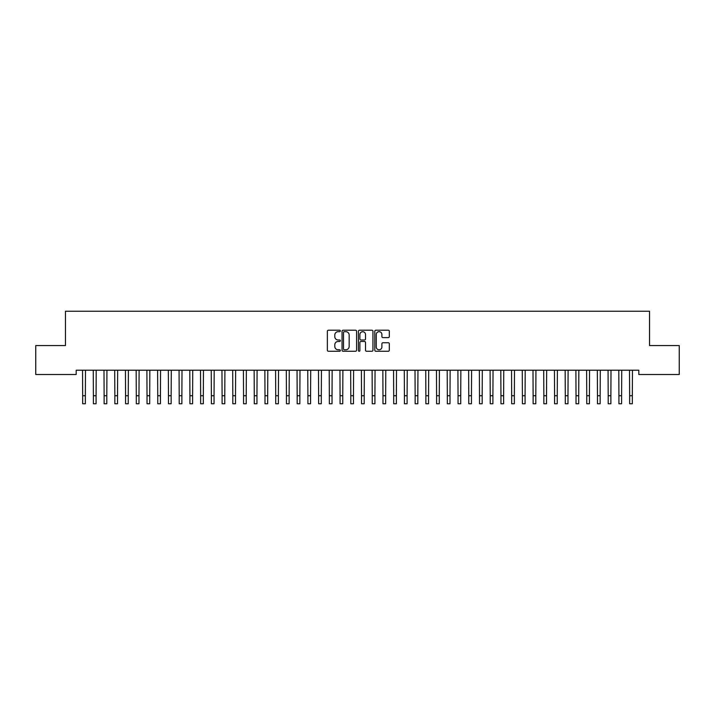 <?xml version="1.0" encoding="UTF-8"?>
<svg xmlns="http://www.w3.org/2000/svg" width="715" height="715" viewBox="0 0 715 715"><rect width="100%" height="100%" fill="white"/><g stroke="black" fill="none" stroke-linecap="round" stroke-linejoin="round"><path stroke-width="1.07" d="M340.34 330.938A0.733 0.733 0 0 0 339.607 330.205L328.417 330.205A1.055 1.055 0 0 0 327.363 331.26L327.363 350.207A1.055 1.055 0 0 0 328.417 351.262L339.607 351.262A0.733 0.733 0 0 0 340.34 350.52A0.733 0.733 0 0 0 339.607 349.787L338.159 349.787A3.369 3.369 0 0 1 334.79 346.418L334.79 344.836A3.369 3.369 0 0 1 338.159 341.466L339.607 341.466A0.733 0.733 0 0 0 340.34 340.733A0.733 0.733 0 0 0 339.607 339.991L338.159 339.991A3.369 3.369 0 0 1 334.79 336.622L334.79 335.049A3.369 3.369 0 0 1 338.159 331.68L339.607 331.68A0.733 0.733 0 0 0 340.34 330.938M388.263 337.623A1.055 1.055 0 0 0 389.318 336.577L389.318 331.26A1.055 1.055 0 0 0 388.263 330.205L375.84 330.205A1.055 1.055 0 0 0 374.794 331.26L374.794 350.207A1.055 1.055 0 0 0 375.84 351.262L388.263 351.262A1.055 1.055 0 0 0 389.318 350.207L389.318 343.781A1.055 1.055 0 0 0 388.263 342.735L382.954 342.735A1.055 1.055 0 0 0 381.899 343.781L381.899 346.972A2.815 2.815 0 0 1 379.084 349.787A2.815 2.815 0 0 1 376.269 346.972L376.269 334.495A2.815 2.815 0 0 1 379.084 331.68A2.815 2.815 0 0 1 381.899 334.495L381.899 336.577A1.055 1.055 0 0 0 382.954 337.623L388.263 337.623M638.817 370.227L76.183 370.227L76.183 374.517L35.75 374.517L35.75 345.56L65.458 345.56L65.458 311.24L649.542 311.24L649.542 345.56L679.25 345.56L679.25 374.517L638.817 374.517L638.817 370.227M356.579 331.26A1.055 1.055 0 0 0 355.525 330.205L343.102 330.205A1.055 1.055 0 0 0 342.047 331.26L342.047 350.207A1.055 1.055 0 0 0 343.102 351.262L355.525 351.262A1.055 1.055 0 0 0 356.579 350.207L356.579 331.26M359.475 330.205L371.898 330.205A1.055 1.055 0 0 1 372.953 331.26L372.953 350.207A1.055 1.055 0 0 1 371.898 351.262L366.581 351.262A1.055 1.055 0 0 1 365.526 350.207L365.526 342.521A1.055 1.055 0 0 0 364.471 341.466L360.95 341.466A1.055 1.055 0 0 0 359.895 342.521L359.895 350.52A0.733 0.733 0 0 1 359.162 351.262A0.733 0.733 0 0 1 358.421 350.52L358.421 331.26A1.055 1.055 0 0 1 359.475 330.205M344.264 331.68A0.733 0.733 0 0 0 343.522 332.412L343.522 349.045A0.733 0.733 0 0 0 344.264 349.787L345.792 349.787A3.369 3.369 0 0 0 349.161 346.418L349.161 335.049A3.369 3.369 0 0 0 345.792 331.68L344.264 331.68M365.526 334.548A2.815 2.815 0 0 0 362.711 331.733A2.815 2.815 0 0 0 359.895 334.548L359.895 338.946A1.055 1.055 0 0 0 360.95 339.991L364.471 339.991A1.055 1.055 0 0 0 365.526 338.946L365.526 334.548M82.538 370.227L82.672 395.717L85.353 395.717L85.487 370.227M82.672 395.717L82.672 403.761L85.353 403.761L85.353 395.717M93.263 370.227L93.397 395.717L96.078 395.717L96.212 370.227M93.397 395.717L93.397 403.761L96.078 403.761L96.078 395.717M103.988 370.227L104.122 395.717L106.803 395.717L106.937 370.227M104.122 395.717L104.122 403.761L106.803 403.761L106.803 395.717M114.713 370.227L114.847 395.717L117.528 395.717L117.662 370.227M114.847 395.717L114.847 403.761L117.528 403.761L117.528 395.717M125.438 370.227L125.572 395.717L128.253 395.717L128.387 370.227M125.572 395.717L125.572 403.761L128.253 403.761L128.253 395.717M136.163 370.227L136.297 395.717L138.978 395.717L139.112 370.227M136.297 395.717L136.297 403.761L138.978 403.761L138.978 395.717M146.888 370.227L147.022 395.717L149.703 395.717L149.837 370.227M147.022 395.717L147.022 403.761L149.703 403.761L149.703 395.717M157.613 370.227L157.747 395.717L160.428 395.717L160.562 370.227M157.747 395.717L157.747 403.761L160.428 403.761L160.428 395.717M168.338 370.227L168.472 395.717L171.153 395.717L171.287 370.227M168.472 395.717L168.472 403.761L171.153 403.761L171.153 395.717M179.063 370.227L179.197 395.717L181.878 395.717L182.012 370.227M179.197 395.717L179.197 403.761L181.878 403.761L181.878 395.717M189.788 370.227L189.922 395.717L192.603 395.717L192.737 370.227M189.922 395.717L189.922 403.761L192.603 403.761L192.603 395.717M200.513 370.227L200.647 395.717L203.328 395.717L203.462 370.227M200.647 395.717L200.647 403.761L203.328 403.761L203.328 395.717M211.238 370.227L211.372 395.717L214.053 395.717L214.187 370.227M211.372 395.717L211.372 403.761L214.053 403.761L214.053 395.717M221.963 370.227L222.097 395.717L224.778 395.717L224.912 370.227M222.097 395.717L222.097 403.761L224.778 403.761L224.778 395.717M232.688 370.227L232.822 395.717L235.503 395.717L235.637 370.227M232.822 395.717L232.822 403.761L235.503 403.761L235.503 395.717M243.413 370.227L243.547 395.717L246.228 395.717L246.362 370.227M243.547 395.717L243.547 403.761L246.228 403.761L246.228 395.717M254.138 370.227L254.272 395.717L256.953 395.717L257.087 370.227M254.272 395.717L254.272 403.761L256.953 403.761L256.953 395.717M264.863 370.227L264.997 395.717L267.678 395.717L267.812 370.227M264.997 395.717L264.997 403.761L267.678 403.761L267.678 395.717M275.588 370.227L275.722 395.717L278.403 395.717L278.537 370.227M275.722 395.717L275.722 403.761L278.403 403.761L278.403 395.717M286.313 370.227L286.447 395.717L289.128 395.717L289.262 370.227M286.447 395.717L286.447 403.761L289.128 403.761L289.128 395.717M297.038 370.227L297.172 395.717L299.853 395.717L299.987 370.227M297.172 395.717L297.172 403.761L299.853 403.761L299.853 395.717M307.763 370.227L307.897 395.717L310.578 395.717L310.712 370.227M307.897 395.717L307.897 403.761L310.578 403.761L310.578 395.717M318.488 370.227L318.622 395.717L321.303 395.717L321.437 370.227M318.622 395.717L318.622 403.761L321.303 403.761L321.303 395.717M329.213 370.227L329.347 395.717L332.028 395.717L332.162 370.227M329.347 395.717L329.347 403.761L332.028 403.761L332.028 395.717M339.938 370.227L340.072 395.717L342.753 395.717L342.887 370.227M340.072 395.717L340.072 403.761L342.753 403.761L342.753 395.717M350.663 370.227L350.797 395.717L353.478 395.717L353.612 370.227M350.797 395.717L350.797 403.761L353.478 403.761L353.478 395.717M361.388 370.227L361.522 395.717L364.203 395.717L364.337 370.227M361.522 395.717L361.522 403.761L364.203 403.761L364.203 395.717M372.113 370.227L372.247 395.717L374.928 395.717L375.062 370.227M372.247 395.717L372.247 403.761L374.928 403.761L374.928 395.717M382.838 370.227L382.972 395.717L385.653 395.717L385.787 370.227M382.972 395.717L382.972 403.761L385.653 403.761L385.653 395.717M393.563 370.227L393.697 395.717L396.378 395.717L396.512 370.227M393.697 395.717L393.697 403.761L396.378 403.761L396.378 395.717M404.288 370.227L404.422 395.717L407.103 395.717L407.237 370.227M404.422 395.717L404.422 403.761L407.103 403.761L407.103 395.717M415.013 370.227L415.147 395.717L417.828 395.717L417.962 370.227M415.147 395.717L415.147 403.761L417.828 403.761L417.828 395.717M425.738 370.227L425.872 395.717L428.553 395.717L428.687 370.227M425.872 395.717L425.872 403.761L428.553 403.761L428.553 395.717M436.463 370.227L436.597 395.717L439.278 395.717L439.412 370.227M436.597 395.717L436.597 403.761L439.278 403.761L439.278 395.717M447.188 370.227L447.322 395.717L450.003 395.717L450.137 370.227M447.322 395.717L447.322 403.761L450.003 403.761L450.003 395.717M457.913 370.227L458.047 395.717L460.728 395.717L460.862 370.227M458.047 395.717L458.047 403.761L460.728 403.761L460.728 395.717M468.638 370.227L468.772 395.717L471.453 395.717L471.587 370.227M468.772 395.717L468.772 403.761L471.453 403.761L471.453 395.717M479.363 370.227L479.497 395.717L482.178 395.717L482.312 370.227M479.497 395.717L479.497 403.761L482.178 403.761L482.178 395.717M490.088 370.227L490.222 395.717L492.903 395.717L493.037 370.227M490.222 395.717L490.222 403.761L492.903 403.761L492.903 395.717M500.813 370.227L500.947 395.717L503.628 395.717L503.762 370.227M500.947 395.717L500.947 403.761L503.628 403.761L503.628 395.717M511.538 370.227L511.672 395.717L514.353 395.717L514.487 370.227M511.672 395.717L511.672 403.761L514.353 403.761L514.353 395.717M522.263 370.227L522.397 395.717L525.078 395.717L525.212 370.227M522.397 395.717L522.397 403.761L525.078 403.761L525.078 395.717M532.988 370.227L533.122 395.717L535.803 395.717L535.937 370.227M533.122 395.717L533.122 403.761L535.803 403.761L535.803 395.717M543.713 370.227L543.847 395.717L546.528 395.717L546.662 370.227M543.847 395.717L543.847 403.761L546.528 403.761L546.528 395.717M554.438 370.227L554.572 395.717L557.253 395.717L557.387 370.227M554.572 395.717L554.572 403.761L557.253 403.761L557.253 395.717M565.163 370.227L565.297 395.717L567.978 395.717L568.112 370.227M565.297 395.717L565.297 403.761L567.978 403.761L567.978 395.717M575.888 370.227L576.022 395.717L578.703 395.717L578.837 370.227M576.022 395.717L576.022 403.761L578.703 403.761L578.703 395.717M586.613 370.227L586.747 395.717L589.428 395.717L589.562 370.227M586.747 395.717L586.747 403.761L589.428 403.761L589.428 395.717M597.338 370.227L597.472 395.717L600.153 395.717L600.287 370.227M597.472 395.717L597.472 403.761L600.153 403.761L600.153 395.717M608.063 370.227L608.197 395.717L610.878 395.717L611.012 370.227M608.197 395.717L608.197 403.761L610.878 403.761L610.878 395.717M618.788 370.227L618.922 395.717L621.603 395.717L621.737 370.227M618.922 395.717L618.922 403.761L621.603 403.761L621.603 395.717M629.513 370.227L629.647 395.717L632.328 395.717L632.462 370.227M629.647 395.717L629.647 403.761L632.328 403.761L632.328 395.717M82.672 403.761L85.353 403.761M93.397 403.761L96.078 403.761M104.122 403.761L106.803 403.761M114.847 403.761L117.528 403.761M125.572 403.761L128.253 403.761M136.297 403.761L138.978 403.761M147.022 403.761L149.703 403.761M157.747 403.761L160.428 403.761M168.472 403.761L171.153 403.761M179.197 403.761L181.878 403.761M189.922 403.761L192.603 403.761M200.647 403.761L203.328 403.761M211.372 403.761L214.053 403.761M222.097 403.761L224.778 403.761M232.822 403.761L235.503 403.761M243.547 403.761L246.228 403.761M254.272 403.761L256.953 403.761M264.997 403.761L267.678 403.761M275.722 403.761L278.403 403.761M286.447 403.761L289.128 403.761M297.172 403.761L299.853 403.761M307.897 403.761L310.578 403.761M318.622 403.761L321.303 403.761M329.347 403.761L332.028 403.761M340.072 403.761L342.753 403.761M350.797 403.761L353.478 403.761M361.522 403.761L364.203 403.761M372.247 403.761L374.928 403.761M382.972 403.761L385.653 403.761M393.697 403.761L396.378 403.761M404.422 403.761L407.103 403.761M415.147 403.761L417.828 403.761M425.872 403.761L428.553 403.761M436.597 403.761L439.278 403.761M447.322 403.761L450.003 403.761M458.047 403.761L460.728 403.761M468.772 403.761L471.453 403.761M479.497 403.761L482.178 403.761M490.222 403.761L492.903 403.761M500.947 403.761L503.628 403.761M511.672 403.761L514.353 403.761M522.397 403.761L525.078 403.761M533.122 403.761L535.803 403.761M543.847 403.761L546.528 403.761M554.572 403.761L557.253 403.761M565.297 403.761L567.978 403.761M576.022 403.761L578.703 403.761M586.747 403.761L589.428 403.761M597.472 403.761L600.153 403.761M608.197 403.761L610.878 403.761M618.922 403.761L621.603 403.761M629.647 403.761L632.328 403.761"/></g></svg>
